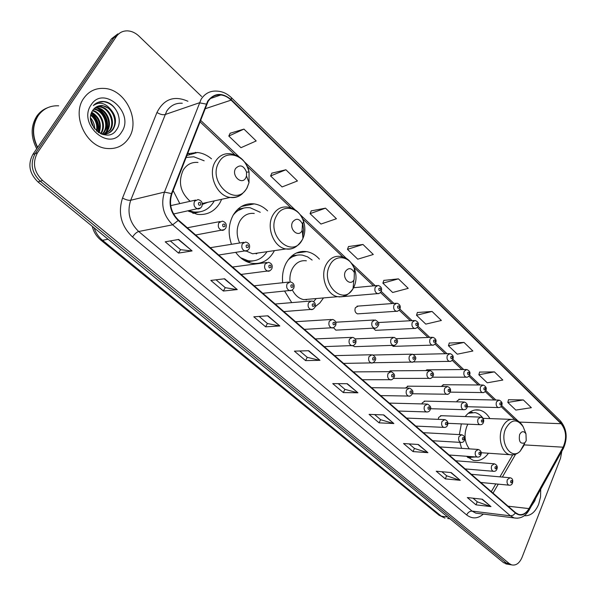 <?xml version="1.0" encoding="UTF-8"?>
<svg xmlns="http://www.w3.org/2000/svg" width="596" height="596" viewBox="0 0 596 596"><rect width="100%" height="100%" fill="white"/><g stroke="black" fill="none" stroke-linecap="round" stroke-linejoin="round"><path stroke-width="0.89" d="M461.341 423.905L459.352 434.603M459.903 442.388L461.572 448.348M466.504 456.283L473.149 460.306C478.998 461.565 484.101 459.203 488.452 453.228M319.396 259.133C315.694 254.984 311.44 252.473 306.627 251.616C298.089 250.558 291.288 254.336 286.214 262.948C283.13 268.848 281.953 275.441 282.675 282.735M284.627 291.146L291.735 302.619M315.195 306.664L319.821 302.984L323.524 297.918M267.619 210.895C263.626 206.983 259.163 204.651 254.224 203.892C245.433 202.96 238.43 206.678 233.222 215.052C228.462 223.999 227.888 233.751 231.486 244.3M235.807 252.466C240.248 258.463 245.582 262.061 251.832 263.276C261.234 264.482 268.565 260.638 273.81 251.743L274.391 250.633M173.138 190.601L179.806 203.601M188.075 210.932L197.246 214.329C206.931 215.402 214.471 211.625 219.864 202.983L221.675 199.287M333.432 327.644L335.846 330.139L337.031 330.072M352.884 345.658L354.441 346.671L355.529 346.634M372.805 362.793L373.543 362.74M446.59 386.484L407.388 386.171L408.253 386.178L405.429 388.041M463.524 401.995L424.21 401.115L425 401.13L422.296 402.829L421.961 403.924M480.003 417.096L440.586 415.673L441.316 415.703L438.663 417.409L438.254 419.346M338.707 296.853L339.958 296.927M395.692 303.282L356.989 306.173L358.144 306.083L355.372 307.707C354.434 310.725 355.156 312.781 357.533 313.861L358.68 313.787M373.342 328.225L375.532 330.333L376.583 330.281M391.609 345.449L394.023 346.343M482.358 385.001L442.984 384.748L443.767 384.748L441.182 386.446M498.323 400.072L458.875 399.283L459.59 399.298L457.065 400.952L456.782 401.846M489.875 418.586C487.2 413.997 483.803 411.173 479.691 410.13C474.289 409.035 469.462 411.18 465.208 416.559M211.505 158.819C207.237 155.221 202.595 153.112 197.559 152.487L187.457 153.723M373.923 320.022L335.801 322.212M411.292 354.18L373.193 355.03M429.187 370.556L390.119 370.839L391.058 370.831L388.823 371.658M465.968 369.52L426.684 369.833L427.526 369.825L425.492 370.578M117.822 33.898L111.512 38.8L32.855 154.431C27.64 164.273 29.338 173.436 37.958 181.907L503.568 562.654L507.464 564.181M201.619 96.492L139.002 36.155C135.53 32.877 131.731 31.119 127.589 30.865C122.888 30.754 119.163 32.624 116.414 36.475L37.459 152.814L35.149 153.626C29.927 163.505 31.633 172.698 40.26 181.206L506.429 563.131L510.332 564.665L506.429 563.131L40.26 181.206C31.633 172.698 29.927 163.505 35.149 153.626L113.955 37.637L35.149 153.626L32.855 154.431M120.28 32.728L113.955 37.637L120.28 32.728M187.002 154.9L187.464 155.325M242.602 205.829L242.982 206.179M245.507 205.665L244.688 204.912M189.915 154.632L188.515 153.351M83.79 98.236C71.147 115.192 86.174 147.078 106.975 148.478C116.257 149.283 123.484 145.886 128.661 138.287C140.865 121.07 125.652 89.326 104.225 88.417C95.665 87.917 88.856 91.188 83.79 98.236C71.147 115.192 86.174 147.078 106.975 148.478C116.257 149.283 123.484 145.886 128.661 138.287C140.865 121.07 125.652 89.326 104.225 88.417C95.665 87.917 88.856 91.188 83.79 98.236M524.264 515.719C530.418 516.158 535.215 512.329 538.672 504.238L540.542 496.93L540.721 489.219L540.542 496.93L538.672 504.238C535.215 512.329 530.418 516.158 524.264 515.719M208.034 101.529C211.17 96.738 215.439 94.555 220.833 94.965C224.573 95.405 228 97.126 231.106 100.128L561.104 423.711C566.304 430.416 566.975 438.246 563.116 447.201L528.972 508.597C526.112 513.402 522.655 515.339 518.595 514.408L515.585 512.716L178.442 220.058C170.985 212.616 168.802 203.877 171.879 193.842L208.034 101.529M207.676 101.186L171.469 193.588C168.31 203.877 170.553 212.839 178.197 220.468L515.443 513.074C520.509 516.68 525.083 515.272 529.166 508.85L563.302 447.454C567.25 438.276 566.558 430.252 561.231 423.383L231.33 99.755C222.234 92.246 214.344 92.723 207.676 101.186M523.34 399.931L507.807 402.419L515.831 410.078L531.356 407.694L523.34 399.931L508.492 399.752M494.412 371.889L478.841 374.765L487.26 382.803L502.823 380.039L494.412 371.889L479.594 372.083M464.031 342.432L448.445 345.747L457.281 354.18L472.866 350.999L464.031 342.432L449.257 343.035M432.078 311.462L416.5 315.247L425.79 324.12L441.375 320.477L432.078 311.462L417.379 312.52M243.95 129.101L228.797 136.052L240.985 147.689L256.191 140.961L243.95 129.101L230.145 133.251M285.901 169.763L270.591 175.954L282.102 186.943L297.449 180.96L285.901 169.763L271.836 173.16M325.513 208.16L310.084 213.659L320.976 224.051L336.427 218.739L325.513 208.16L311.224 210.88M362.964 244.464L347.461 249.337L357.771 259.185L373.297 254.477L362.964 244.464L348.504 246.573M398.433 278.853L382.878 283.152L392.667 292.494L408.23 288.345L398.433 278.853L383.839 280.403M37.459 152.814C32.229 162.723 33.935 171.953 42.584 180.499L509.312 563.607L511.614 564.874C515.98 565.783 519.451 563.294 522.029 557.402L560.523 458.294L561.827 451.232M427.921 452.662L413.043 451.589L403.529 443.528L418.37 444.497L427.921 452.662L417.945 444.467M460.246 480.316L445.294 478.879L436.242 471.22L451.179 472.561L460.246 480.316L450.747 472.524M490.977 506.607L475.966 504.842L467.353 497.556L482.35 499.232L490.977 506.607L481.926 499.18M319.985 360.327L305.562 360.602L294.379 351.141L308.743 350.716L319.985 360.327L308.333 350.724M279.829 325.982L265.637 326.817L253.807 316.804L267.924 315.798L279.829 325.982L267.522 315.82M237.275 289.574L223.366 291.034L210.828 280.425L224.647 278.772L237.275 289.574L224.245 278.816M192.098 250.923L178.532 253.091L165.219 241.82L178.673 239.443L192.098 250.923L178.286 239.51M393.859 423.525L379.101 422.855L369.073 414.369L383.794 414.913L393.859 423.525L383.377 414.898M357.935 392.794L343.326 392.57L332.747 383.615L347.312 383.705L357.935 392.794L346.894 383.697M343.326 392.57L344.905 389.33M338.223 383.653L344.957 389.367L357.451 392.734M379.101 422.855L380.598 419.658M374.616 414.57L380.65 419.703L393.367 423.451M178.532 253.091L180.551 249.657M170.277 240.926L180.595 249.694L191.651 250.938M223.366 291.034L225.258 287.652M216.02 279.8L225.303 287.689L236.813 289.567M265.637 326.817L267.418 323.479M259.118 316.424L267.462 323.516L279.36 325.952M305.562 360.602L307.238 357.317M299.788 350.984L307.283 357.354L319.508 360.282M475.966 504.842L477.232 501.78M473.008 498.189L477.292 501.832L490.471 506.488M445.294 478.879L446.627 475.772M441.867 471.727L446.687 475.824L459.74 480.212M413.043 451.589L414.458 448.43M409.117 443.893L414.511 448.483L427.421 452.565M382.878 283.152L383.884 280.291M347.461 249.337L348.548 246.453M310.084 213.659L311.276 210.76M270.591 175.954L271.888 173.049M228.797 136.052L230.205 133.131M416.5 315.247L417.416 312.401M448.445 345.747L449.295 342.923M478.841 374.765L479.624 371.971M507.807 402.419L508.522 399.64M58.691 105.805C50.109 105.425 43.285 108.688 38.211 115.609C32.236 125.242 32.065 135.821 37.675 147.346M48.045 107.533C43.94 109.232 40.573 111.959 37.943 115.713C31.946 125.413 31.797 136.044 37.503 147.599M47.315 107.846C43.016 109.515 39.5 112.301 36.766 116.198C30.634 126.166 30.627 137.02 36.721 148.747M92.76 110.387C101.581 112.45 106.706 125.987 101.149 133.415L100.888 133.78M93.9 108.904L93.937 108.912C103.406 109.433 110.275 124.311 104.121 132.386L102.646 134.137M93.602 109.247C102.929 110.141 109.396 124.72 103.376 132.647L102.207 134.085M95.166 107.72L96.91 107.764C106.401 108.293 113.285 123.238 107.116 131.351L103.607 134.674M94.838 107.988L96.165 108.047C105.648 108.576 112.525 123.506 106.364 131.612L103.935 134.197M96.559 106.788L99.919 106.602C109.426 107.146 116.324 122.158 110.141 130.3L104.062 134.763M96.202 106.997L99.159 106.893C108.666 107.436 115.557 122.433 109.381 130.561L104.129 134.748M110.424 109.128L102.631 105.559C98.526 105.291 95.271 106.84 92.879 110.215C82.553 124.251 107.161 144.821 116.384 129.935C123.879 120.444 115.654 102.49 103.942 101.521C99.741 101.238 96.202 102.579 93.326 105.559C99.182 101.558 104.881 102.75 110.424 109.128C116.056 115.527 116.98 122.232 113.188 129.243C110.655 132.759 107.161 134.391 102.698 134.145L101.178 133.906M97.684 106.259L102.184 105.73C111.713 106.282 118.619 121.346 112.421 129.511C110.104 132.774 106.878 134.42 102.736 134.45M90.592 117.934C93.326 121.107 94.689 124.787 94.689 128.989M90.644 119.148L93.944 128.013M90.957 114.559C96.388 118.932 98.444 124.557 97.111 131.425M90.808 115.266C95.606 119.431 97.52 124.653 96.559 130.949M91.739 112.212C99.614 117.144 102.08 124.028 99.122 132.863M91.516 112.741C98.802 117.568 101.178 124.177 98.645 132.558M92.484 110.804C101.067 113.233 105.79 126.278 100.471 133.586M91.158 104.814C77.227 124.177 109.85 152.516 121.636 132.014C135.054 113.329 103.779 84.654 91.158 104.814M97.915 102.4L103.629 101.678C110.312 102.765 115.177 106.975 118.217 114.305M97.528 108.286C105.827 114.03 108.77 121.808 106.371 131.604M91.285 113.389C96.954 118.47 99.256 124.758 98.198 132.252M98.69 108.621C106.073 114.149 108.867 121.435 107.056 130.472M91.397 113.054C97.342 118.239 99.703 124.706 98.496 132.461M91.225 122.359L92.32 125.264M245.753 177.951L246.513 176.021L246.528 172.11C243.645 165.397 240.009 164.176 235.621 168.452C231.084 175.589 241.79 185.52 245.753 177.951M197.991 162.447C191.815 161.896 186.913 164.384 183.292 169.927C177.928 181.847 180.223 192.307 190.176 201.299M189.029 210.731L193.558 211.945C202.186 212.884 208.913 209.509 213.733 201.828L214.255 200.889M204.16 160.793L193.849 156.785L186.004 157.471M202.796 204.346L204.696 202.96M188.895 211.409L192.277 212.213L199.764 211.9M202.32 204.428L207.877 202.268M302.045 230.697L302.47 224.036C299.542 218.523 296.279 217.816 292.681 221.921C288.509 228.961 298.402 238.132 302.045 230.697M254.254 213.457C248.219 212.787 243.429 215.327 239.883 221.071C236.336 227.977 236.254 235.286 239.637 242.997M260.281 212.303L250.26 207.788C243.496 206.983 237.789 209.442 233.155 215.156M243.682 208.086L235.487 211.714M256.191 253.926L257.576 253.069M243.973 260.214L246.789 260.936L252.883 260.944M240.62 257.748L248.115 260.757C255.967 261.8 262.27 258.783 267.015 251.698M246.275 251.072L252.63 253.784L260.787 252.607M249.821 261.57L248.554 262.411M354.151 279.517L354.344 272.558C351.528 267.805 348.571 267.418 345.471 271.381C341.776 277.982 350.187 286.534 353.868 280.016L354.151 279.517M306.366 260.81C300.511 260.065 295.854 262.642 292.413 268.55C290.349 272.521 289.552 276.954 290.029 281.848M312.133 260.065L307.529 256.831L302.477 255.148C297.084 254.343 292.264 255.982 288.024 260.057M297.069 255.177L290.133 257.502M306.091 299.855L307.044 299.341M313.608 301.606L316.23 298.551M292.331 289.947C295.087 295.325 298.887 298.559 303.722 299.632L310.285 299.065M526.208 440.742L525.97 433.821C523.75 430.766 521.627 431.012 519.608 434.558C518.572 441.524 520.33 444.266 524.867 442.783L526.208 440.742M467.897 424.188L466.877 426.229C463.807 434.812 464.604 442.359 469.275 448.863M483.118 418.34C480.883 415.27 478.238 413.356 475.176 412.596L468.255 413.296M472.382 412.32L469.305 412.469M467.42 457.154L470.482 457.624M466.571 456.283L469.305 457.385L475.936 456.968M481.203 453.295L481.687 452.759M531.155 506.429L534.836 500.811L535.603 498.435M37.958 181.907L42.584 180.499M111.512 38.8L116.414 36.475M503.568 562.654L509.312 563.607M94.131 227.843C95.814 232.917 98.608 237.066 102.519 240.307L108.047 239.227M439.073 515.249L444.944 518.11L439.073 515.249L100.776 240.054L102.519 240.307L441.338 516.181L447.775 517.03M449.905 518.773L447.633 518.468M195.369 152.338L196.002 152.926M251.035 203.698L251.78 204.391M302.731 251.4L303.439 252.056M231.106 100.128L204.89 108.844M515.443 513.074L513.111 515.235L510.422 515.845L172.661 224.804C163.319 215.536 160.585 204.637 164.451 192.098L201.098 99.279C205.009 93.349 210.314 90.629 217.004 91.121C222.338 91.382 227.128 93.557 231.375 97.64L231.33 99.755M182.287 103.25C175.723 102.832 170.516 105.485 166.671 111.191L130.695 200.263C126.911 212.265 129.57 222.68 138.697 231.501L472.077 511.1L475.794 513.134L478.573 513.476M206.238 104.091L199.34 102.81L164.95 114.588C162.715 115.058 160.056 114.358 156.957 112.488C163.87 98.996 174.196 95.256 187.934 101.275M483.371 514.08C477.776 518.833 472.211 519.123 466.683 514.959L132.55 236.999C134.547 234.005 136.596 232.172 138.697 231.501L172.661 224.804L178.197 220.468M517.544 518.229L514.147 517.931L510.422 515.845L472.077 511.1C469.782 511.092 467.979 512.381 466.683 514.959M529.166 508.85L528.987 510.34M132.55 236.999C121.115 226.018 117.77 213.025 122.53 198.021C125.771 199.794 128.49 200.547 130.695 200.263L164.451 192.098L171.469 193.588M563.302 447.454L563.056 449.026M561.231 423.383L560.478 420.962L231.375 97.64M122.53 198.021L156.957 112.488M528.972 508.597L508.06 506.19M563.116 447.201L524.197 444.892M493.034 493.145L498.249 484.153M502.353 477.076L515.629 454.197M561.104 423.711L519.533 422.08M517.976 420.947L501.676 405.511M495.879 400.02L485.829 390.507M480.003 384.986L469.566 375.093M463.703 369.542L452.856 359.269M446.955 353.681L435.691 343.005M429.753 337.388L418.042 326.295M412.074 320.641L399.901 309.108M393.889 303.416L381.239 291.429M375.189 285.7L351.543 263.305M346.678 258.694L300.079 214.56M294.893 209.643L244.546 161.956M238.996 156.696L200.48 120.206M246.968 187.867L249.016 182.622L249.054 172.02C246.17 155.563 226.405 148.546 219.142 161.956C206.536 181.706 236.321 208.675 246.968 187.867M246.528 172.11L249.054 172.02C246.252 161.292 240.017 155.206 230.361 153.753C224.074 153.135 219.09 155.698 215.409 161.441C207.289 173.831 216.549 196.054 230.19 197.44C234.824 198.081 238.892 196.836 242.386 193.7M192.731 213.167L199.936 211.863M302.41 239.488L302.939 238.43C305.234 233.103 305.443 227.426 303.573 221.407C299.438 207.319 282.862 203.407 276.678 215.529C265.086 234.988 292.606 259.901 302.41 239.488M302.761 236.344L303.602 229.9L302.79 223.276M302.47 224.036L303.573 221.407C300.555 213.01 295.214 208.235 287.54 207.073C281.424 206.35 276.566 208.972 272.975 214.925C265.712 226.852 273.653 247.415 285.946 248.957C289.596 249.568 292.956 248.8 296.011 246.662M243.637 208.093L237.752 209.263M246.923 261.771L252.86 260.944M353.793 287.317C356.564 281.342 356.736 275.047 354.322 268.416C349.845 255.967 335.377 253.762 329.923 265.101C319.65 283.324 343.065 306.612 353.026 288.68L353.793 287.317M354.344 272.558L354.322 268.416C349.263 258.083 344.965 257.442 340.353 256.436C334.43 255.639 329.73 258.306 326.25 264.415C319.709 275.926 326.601 295.065 337.731 296.696L341.925 296.786L345.911 295.392M296.741 255.207L292.04 255.721M524.592 430.349L523.184 426.788C517.112 418.377 511.264 419.018 505.646 428.703C499.277 442.59 511.144 460.663 520.159 451.209L523.832 445.637L524.666 443.141M525.97 433.821L523.184 426.788C521.038 422.713 518.021 420.277 514.132 419.487C509.111 418.615 505.117 421.394 502.137 427.816C497.585 437.963 501.899 453.087 509.729 454.688L513.223 454.8M471.309 412.268L469.931 412.037M468.016 457.653L469.797 457.505M379.049 293.418L377.566 293.627C375.07 292.472 374.303 290.289 375.279 287.093L378.117 285.424C381.187 286.475 382.23 288.434 381.254 291.302C380.024 293.128 378.795 293.902 377.566 293.627L342.76 296.622M378.877 288.546C378.736 290.528 379.309 291.072 380.591 290.17C380.732 288.188 380.159 287.644 378.877 288.546M397.614 311.119L396.258 311.283C393.852 310.144 393.122 308.005 394.068 304.869L396.862 303.193C399.886 304.288 400.899 306.21 399.916 308.966C398.694 310.799 397.48 311.566 396.258 311.283L357.533 313.861M397.621 306.314C397.495 308.274 398.046 308.795 399.29 307.894C399.424 305.934 398.873 305.413 397.621 306.314M415.673 328.322L414.429 328.441C412.119 327.331 411.419 325.237 412.335 322.153L415.084 320.469C418.057 321.609 419.055 323.501 418.064 326.139C416.82 327.986 415.606 328.754 414.429 328.441L375.532 330.333M415.852 323.591C415.725 325.52 416.261 326.034 417.468 325.125C417.602 323.188 417.058 322.682 415.852 323.591M433.24 345.047L432.1 345.129C429.88 344.041 429.209 341.985 430.096 338.96L432.8 337.269C435.713 338.424 436.689 340.279 435.713 342.842C434.67 344.704 433.463 345.471 432.1 345.129L393.055 346.373M433.575 340.383C433.448 342.298 433.977 342.789 435.147 341.88C435.274 339.973 434.752 339.474 433.575 340.383M450.345 361.31L449.302 361.37C447.156 360.304 446.516 358.285 447.38 355.313L450.04 353.614C452.908 354.739 453.854 356.564 452.885 359.097C451.85 360.96 450.65 361.72 449.302 361.37L413.088 361.943M450.814 356.728C450.695 358.613 451.209 359.097 452.349 358.181C452.468 356.296 451.962 355.812 450.814 356.728M467.003 377.141L466.042 377.171C463.979 376.136 463.36 374.146 464.195 371.226L466.81 369.52C469.67 370.816 470.602 372.619 469.603 374.914C468.568 376.784 467.383 377.536 466.042 377.171L432.316 377.201M467.599 372.627C467.488 374.497 467.979 374.966 469.089 374.042C469.208 372.18 468.709 371.71 467.599 372.627M483.222 392.541L482.343 392.563C480.354 391.542 479.758 389.59 480.57 386.715L483.14 385.001C485.963 386.357 486.872 388.13 485.874 390.32C484.846 392.19 483.669 392.935 482.343 392.563L450.211 392.131M483.937 388.115C483.825 389.955 484.31 390.41 485.39 389.486C485.502 387.646 485.017 387.191 483.937 388.115M499.031 407.545L498.219 407.545C496.297 406.554 495.73 404.639 496.513 401.808L499.038 400.087C501.817 401.458 502.711 403.201 501.728 405.317C501.251 406.897 500.081 407.634 498.219 407.545L467.249 406.718M499.843 403.194C499.739 405.012 500.208 405.459 501.258 404.535C501.37 402.717 500.893 402.263 499.843 403.194M372.18 321.684L375.137 319.948C378.579 321.765 379.592 323.725 378.177 325.833C376.873 327.725 375.607 328.508 374.377 328.173C371.934 327.01 371.204 324.85 372.18 321.684M377.514 324.753C377.655 322.756 377.074 322.227 375.785 323.166C375.644 325.163 376.225 325.692 377.514 324.753M375.815 328.024L335.846 330.139M391.08 339.035L393.993 337.291C397.353 339.109 398.337 341.039 396.958 343.072C395.662 344.965 394.403 345.747 393.189 345.397C390.834 344.264 390.134 342.141 391.08 339.035M396.325 342.052C396.459 340.078 395.9 339.564 394.649 340.51C394.515 342.476 395.073 342.991 396.325 342.052M394.492 345.293L354.441 346.671M409.452 355.901L412.313 354.151C415.591 355.954 416.552 357.846 415.211 359.835C414.078 361.765 412.834 362.539 411.471 362.144C409.206 361.034 408.536 358.956 409.452 355.901M414.607 358.859C414.742 356.915 414.198 356.415 412.983 357.362C412.849 359.314 413.393 359.813 414.607 358.859M412.663 362.07L372.925 362.748M427.317 372.306L430.126 370.548C433.337 372.351 434.283 374.214 432.964 376.136C431.839 378.073 430.603 378.832 429.247 378.43C427.071 377.342 426.431 375.301 427.317 372.306M432.391 375.212C432.517 373.29 431.988 372.805 430.811 373.752C430.685 375.674 431.213 376.165 432.391 375.212M430.342 378.385L393.382 378.415M444.698 388.257L447.454 386.491C450.218 387.631 451.142 389.464 450.233 391.989C449.116 393.926 447.887 394.694 446.546 394.276C444.452 393.211 443.834 391.207 444.698 388.257M449.689 391.118C449.809 389.218 449.295 388.748 448.147 389.695C448.028 391.594 448.542 392.071 449.689 391.118M447.544 394.254L412.35 393.747M461.609 403.783L464.321 402.017C467.041 403.112 467.949 404.915 467.041 407.426C466.534 409.05 465.312 409.81 463.39 409.69C461.364 408.655 460.775 406.681 461.609 403.783M466.526 406.591C466.638 404.721 466.139 404.259 465.022 405.213C464.91 407.09 465.409 407.545 466.526 406.591M464.299 409.69L430.461 408.714M478.074 418.899L480.734 417.118C483.393 418.183 484.28 419.957 483.401 422.445C482.887 424.091 481.68 424.836 479.78 424.702C477.836 423.682 477.262 421.752 478.074 418.899M482.909 421.655C483.021 419.808 482.537 419.361 481.449 420.314C481.337 422.169 481.829 422.616 482.909 421.655M480.614 424.71L447.872 423.331M194.557 201.262L198.036 199.548C201.761 200.643 203.02 202.953 201.813 206.484C200.517 208.309 199.146 209.121 197.693 208.905C194.303 207.512 193.253 204.964 194.557 201.262M200.74 204.838C200.934 202.603 200.196 201.94 198.52 202.864C198.326 205.106 199.064 205.762 200.74 204.838M200.576 207.989L173.563 213.994M218.821 222.859L222.263 221.131C225.78 222.114 226.994 224.372 225.899 227.903C224.543 229.78 223.172 230.592 221.794 230.324C218.561 228.961 217.57 226.473 218.821 222.859M224.893 226.361C225.079 224.156 224.364 223.515 222.748 224.446C222.554 226.651 223.276 227.292 224.893 226.361M224.446 229.587L195.652 235.003M242.326 243.771L245.723 242.028C249.135 243.041 250.305 245.254 249.225 248.651C247.861 250.551 246.498 251.356 245.142 251.072C242.058 249.731 241.119 247.303 242.326 243.771M248.279 247.198C248.458 245.023 247.765 244.405 246.2 245.343C246.021 247.526 246.714 248.145 248.279 247.198M247.571 250.476L218.71 255.021M265.093 264.028L268.438 262.277C271.769 263.32 272.894 265.481 271.828 268.759C270.457 270.673 269.101 271.478 267.768 271.165C264.818 269.861 263.924 267.485 265.093 264.028M270.942 267.388C271.113 265.242 270.442 264.646 268.923 265.592C268.751 267.738 269.422 268.342 270.942 267.388M269.988 270.703L241.082 274.436M287.16 283.666L290.461 281.901C293.701 282.973 294.796 285.089 293.746 288.255C292.368 290.178 291.027 290.975 289.708 290.654C286.885 289.38 286.035 287.048 287.16 283.666M292.904 286.959C293.068 284.843 292.42 284.262 290.945 285.216C290.781 287.339 291.437 287.92 292.904 286.959M291.727 290.297L262.791 293.284M308.564 302.708L311.805 300.935C314.971 302.03 316.036 304.109 315.001 307.156C313.585 309.108 312.252 309.905 310.985 309.548C308.288 308.303 307.476 306.024 308.564 302.708M314.204 305.942C314.36 303.848 313.727 303.29 312.304 304.251C312.148 306.344 312.781 306.903 314.204 305.942M312.825 309.279L283.867 311.581M329.327 321.184L332.516 319.404C335.6 320.499 336.628 322.533 335.623 325.505C334.214 327.465 332.888 328.254 331.637 327.889C329.052 326.668 328.277 324.433 329.327 321.184M334.87 324.358C335.019 322.294 334.408 321.751 333.03 322.719C332.873 324.783 333.492 325.327 334.87 324.358M333.306 327.688L304.34 329.35M349.487 339.117L352.623 337.329C355.618 338.424 356.624 340.42 355.641 343.318C354.24 345.278 352.929 346.067 351.692 345.687C349.204 344.495 348.474 342.305 349.487 339.117M354.933 342.231C355.074 340.197 354.478 339.668 353.145 340.636C352.996 342.678 353.592 343.207 354.933 342.231M353.204 345.546L324.231 346.619M369.058 356.535L372.135 354.732C375.502 356.602 376.486 358.561 375.085 360.617C373.699 362.577 372.388 363.366 371.166 362.971C368.782 361.809 368.075 359.664 369.058 356.535M374.407 359.589C374.549 357.585 373.975 357.064 372.679 358.047C372.537 360.051 373.111 360.573 374.407 359.589M372.537 362.875L343.564 363.396M388.07 373.454L391.095 371.643C394.388 373.513 395.349 375.443 393.978 377.432C392.794 379.414 391.505 380.196 390.089 379.771C387.795 378.631 387.124 376.53 388.07 373.454M393.338 376.456C393.472 374.474 392.913 373.968 391.654 374.951C391.512 376.933 392.079 377.439 393.338 376.456M391.334 379.712L362.368 379.719M406.554 389.896L409.519 388.078C412.737 389.933 413.676 391.825 412.335 393.77C411.121 395.781 409.839 396.556 408.483 396.094C406.278 394.984 405.638 392.92 406.554 389.896M411.732 392.846C411.858 390.887 411.315 390.402 410.093 391.386C409.959 393.345 410.51 393.829 411.732 392.846M409.616 396.064L380.658 395.595M424.523 405.883L427.436 404.058C430.58 405.913 431.504 407.783 430.193 409.653C429.619 411.352 428.353 412.119 426.378 411.97C424.248 410.882 423.629 408.856 424.523 405.883M429.619 408.782C429.738 406.845 429.209 406.375 428.025 407.359C427.898 409.296 428.427 409.772 429.619 408.782M427.407 411.963L398.456 411.046M442.001 421.439L444.862 419.606C447.551 420.731 448.453 422.571 447.559 425.112C446.978 426.818 445.719 427.585 443.782 427.407C441.733 426.349 441.137 424.359 442.001 421.439M447.015 424.285C447.134 422.37 446.613 421.908 445.458 422.899C445.339 424.814 445.86 425.268 447.015 424.285M444.713 427.421L415.785 426.088M459.002 436.57L461.811 434.73C464.485 435.877 465.372 437.68 464.463 440.153C463.874 441.874 462.63 442.634 460.715 442.433C458.741 441.398 458.168 439.438 459.002 436.57M463.941 439.364C464.053 437.479 463.554 437.032 462.429 438.023C462.317 439.908 462.816 440.355 463.941 439.364M461.572 442.455L432.659 440.742M475.556 451.299L478.312 449.458C480.927 450.561 481.792 452.342 480.912 454.8C480.324 456.521 479.087 457.281 477.202 457.065C475.295 456.044 474.751 454.122 475.556 451.299M480.413 454.048C480.525 452.185 480.041 451.746 478.946 452.737C478.834 454.606 479.326 455.039 480.413 454.048M477.985 457.095L449.101 455.009M491.678 465.64L494.375 463.792C496.945 464.902 497.802 466.661 496.93 469.059C496.349 470.788 495.127 471.54 493.257 471.309C491.417 470.311 490.895 468.419 491.678 465.64M496.461 468.344C496.572 466.504 496.095 466.079 495.03 467.07C494.926 468.91 495.403 469.335 496.461 468.344M493.972 471.347L465.118 468.918M507.375 479.609L510.027 477.761C512.366 478.186 513.201 479.914 512.538 482.946C511.934 484.697 510.72 485.442 508.902 485.181C507.122 484.205 506.615 482.35 507.375 479.609M512.091 482.268C512.195 480.45 511.733 480.033 510.697 481.032C510.593 482.849 511.055 483.267 512.091 482.268M509.558 485.226L480.741 482.469M186.764 155.519L197.559 152.487M241.402 206.492L254.224 203.892M296.227 253.062L306.627 251.616M475.005 409.988L479.691 410.13M505.87 563.913L511.614 564.874M100.776 240.054C96.418 236.403 93.572 231.822 92.253 226.309M220.833 94.965L210.44 98.534M478.879 513.521L514.147 517.931C520.509 518.997 525.568 516.27 529.315 509.751L563.406 448.393C567.876 438.127 566.9 428.978 560.478 420.962M491.32 491.655L495.82 483.922M499.925 476.86L512.702 454.882M514.899 419.651L500.998 406.502M494.114 399.99L485.137 391.505M478.238 384.971L468.858 376.098M461.937 369.557L452.133 360.282M445.197 353.726L434.953 344.034M428.002 337.455L417.297 327.331M410.324 320.737L399.141 310.158M392.146 303.543L380.464 292.494M373.454 285.864L353.882 267.351M342.894 256.958L302.574 218.821M290.863 207.743L247.221 166.463M234.69 154.602L199.898 121.703M102.244 134.301L102.698 134.145M96.165 108.047L96.91 107.764M99.159 106.893L99.912 106.602M102.184 105.73L102.631 105.559M103.629 101.678L104.009 101.529M246.513 176.021L249.016 182.622L246.982 188.083C240.71 197.432 235.629 197.47 230.19 197.44L202.253 203.489M192.277 212.213L193.558 211.945M199.31 211.967L193.246 213.346M302.239 230.302L302.939 238.43L302.418 239.54C295.609 249.754 290.93 248.919 285.946 248.957L252.63 253.784M246.789 260.936L248.115 260.757M252.376 260.988L247.243 261.905M303.722 299.632L337.731 296.696C342.409 296.845 346.745 297.277 353.026 288.68L353.868 280.016M482.827 418.325L510.995 419.368M467.89 457.281L469.305 457.385M481.181 452.729L509.729 454.688C513.655 455.337 517.134 454.182 520.159 451.209L524.867 442.783M469.67 457.475L467.979 457.624M353.696 287.726L376.843 285.544M378.289 322.548L414.011 320.529M396.444 338.692L431.809 337.306M413.393 354.456L449.123 353.629M355.209 338.878L392.876 337.343M170.702 205.627L195.644 200.077M187.315 227.761L220.08 221.541M210.276 247.698L243.727 242.349M232.552 267.03L266.621 262.516M254.172 285.797L288.799 282.079M275.158 304.02L310.3 301.062M295.541 321.713L331.145 319.486M315.351 338.908L351.364 337.381M334.609 355.626L370.988 354.762M353.346 371.889L390.045 371.651M371.569 387.705L408.558 388.07M389.3 403.097L426.557 404.036M406.569 418.087L444.05 419.577M423.391 432.689L461.066 434.693M439.773 446.911L477.627 449.414M455.746 460.775L493.741 463.748M471.317 474.297L509.438 477.709"/></g></svg>
